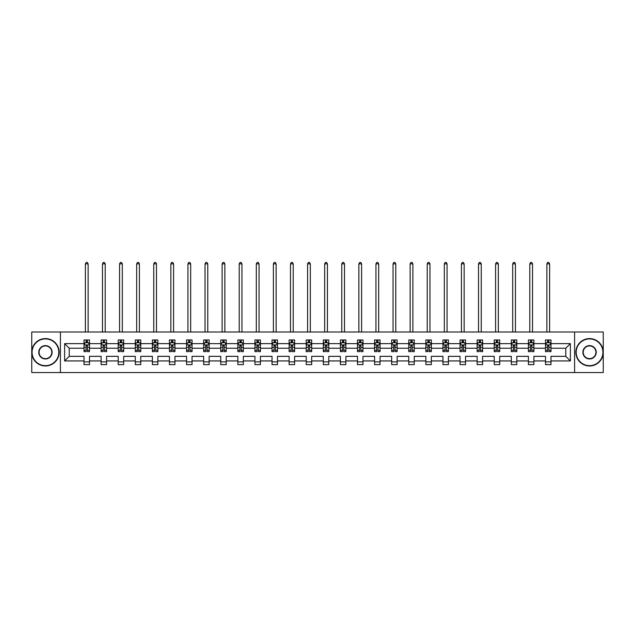 <?xml version="1.0" encoding="UTF-8"?>
<svg xmlns="http://www.w3.org/2000/svg" width="635" height="635" viewBox="0 0 635 635"><rect width="100%" height="100%" fill="white"/><g stroke="black" fill="none" stroke-linecap="round" stroke-linejoin="round"><path stroke-width="0.95" d="M574.596 332.018L31.75 332.018L31.75 372.554L603.25 372.554L603.25 332.018L574.596 332.018L574.596 372.554M550.989 360.942L550.989 356.338L565.777 356.338L570.381 360.942L550.989 360.942L550.989 364.617L545.505 364.617L545.505 360.942L533.892 360.942L533.892 364.617L528.415 364.617L528.415 360.942L516.803 360.942L516.803 364.617L511.326 364.617L511.326 360.942L499.713 360.942L499.713 364.617L494.228 364.617L494.228 360.942L482.616 360.942L482.616 364.617L477.139 364.617L477.139 360.942L465.526 360.942L465.526 364.617L460.05 364.617L460.05 360.942L448.429 360.942L448.429 364.617L442.952 364.617L442.952 360.942L431.34 360.942L431.34 364.617L425.863 364.617L425.863 360.942L414.25 360.942L414.25 364.617L408.765 364.617L408.765 360.942L397.153 360.942L397.153 364.617L391.676 364.617L391.676 360.942L380.063 360.942L380.063 364.617L374.587 364.617L374.587 360.942L362.974 360.942L362.974 364.617L357.489 364.617L357.489 360.942L345.877 360.942L345.877 364.617L340.4 364.617L340.4 360.942L328.787 360.942L328.787 364.617L323.31 364.617L323.31 360.942L311.69 360.942L311.69 364.617L306.213 364.617L306.213 360.942L294.6 360.942L294.6 364.617L289.123 364.617L289.123 360.942L277.511 360.942L277.511 364.617L272.026 364.617L272.026 360.942L260.413 360.942L260.413 364.617L254.937 364.617L254.937 360.942L243.324 360.942L243.324 364.617L237.847 364.617L237.847 360.942L226.235 360.942L226.235 364.617L220.75 364.617L220.75 360.942L209.137 360.942L209.137 364.617L203.66 364.617L203.66 360.942L192.048 360.942L192.048 364.617L186.571 364.617L186.571 360.942L174.95 360.942L174.95 364.617L169.474 364.617L169.474 360.942L157.861 360.942L157.861 364.617L152.384 364.617L152.384 360.942L140.772 360.942L140.772 364.617L135.287 364.617L135.287 360.942L123.674 360.942L123.674 364.617L118.197 364.617L118.197 360.942L106.585 360.942L106.585 364.617L101.108 364.617L101.108 360.942L89.495 360.942L89.495 364.617L84.01 364.617L84.01 360.942L64.619 360.942L64.619 343.63L84.01 343.63L84.01 339.963L89.495 339.963L89.495 343.63L101.108 343.63L101.108 339.963L106.585 339.963L106.585 343.63L118.197 343.63L118.197 339.963L123.674 339.963L123.674 343.63L135.287 343.63L135.287 339.963L140.772 339.963L140.772 343.63L152.384 343.63L152.384 339.963L157.861 339.963L157.861 343.63L169.474 343.63L169.474 339.963L174.95 339.963L174.95 343.63L186.571 343.63L186.571 339.963L192.048 339.963L192.048 343.63L203.66 343.63L203.66 339.963L209.137 339.963L209.137 343.63L220.75 343.63L220.75 339.963L226.235 339.963L226.235 343.63L237.847 343.63L237.847 339.963L243.324 339.963L243.324 343.63L254.937 343.63L254.937 339.963L260.413 339.963L260.413 343.63L272.026 343.63L272.026 339.963L277.511 339.963L277.511 343.63L289.123 343.63L289.123 339.963L294.6 339.963L294.6 343.63L306.213 343.63L306.213 339.963L311.69 339.963L311.69 343.63L323.31 343.63L323.31 339.963L328.787 339.963L328.787 343.63L340.4 343.63L340.4 339.963L345.877 339.963L345.877 343.63L357.489 343.63L357.489 339.963L362.974 339.963L362.974 343.63L374.587 343.63L374.587 339.963L380.063 339.963L380.063 343.63L391.676 343.63L391.676 339.963L397.153 339.963L397.153 343.63L408.765 343.63L408.765 339.963L414.25 339.963L414.25 343.63L425.863 343.63L425.863 339.963L431.34 339.963L431.34 343.63L442.952 343.63L442.952 339.963L448.429 339.963L448.429 343.63L460.05 343.63L460.05 339.963L465.526 339.963L465.526 343.63L477.139 343.63L477.139 339.963L482.616 339.963L482.616 343.63L494.228 343.63L494.228 339.963L499.713 339.963L499.713 343.63L511.326 343.63L511.326 339.963L516.803 339.963L516.803 343.63L528.415 343.63L528.415 339.963L533.892 339.963L533.892 343.63L545.505 343.63L545.505 339.963L550.989 339.963L550.989 343.63L570.381 343.63L570.381 360.942M60.404 372.554L60.404 332.018M545.505 343.63L545.505 348.234L533.892 348.234L533.892 343.63M533.892 360.942L533.892 356.338L545.505 356.338L545.505 360.942M528.415 343.63L528.415 348.234L516.803 348.234L516.803 343.63M516.803 360.942L516.803 356.338L528.415 356.338L528.415 360.942M511.326 343.63L511.326 348.234L499.713 348.234L499.713 343.63M499.713 360.942L499.713 356.338L511.326 356.338L511.326 360.942M494.228 343.63L494.228 348.234L482.616 348.234L482.616 343.63M482.616 360.942L482.616 356.338L494.228 356.338L494.228 360.942M477.139 343.63L477.139 348.234L465.526 348.234L465.526 343.63M465.526 360.942L465.526 356.338L477.139 356.338L477.139 360.942M460.05 343.63L460.05 348.234L448.429 348.234L448.429 343.63M448.429 360.942L448.429 356.338L460.05 356.338L460.05 360.942M442.952 343.63L442.952 348.234L431.34 348.234L431.34 343.63M431.34 360.942L431.34 356.338L442.952 356.338L442.952 360.942M425.863 343.63L425.863 348.234L414.25 348.234L414.25 343.63M414.25 360.942L414.25 356.338L425.863 356.338L425.863 360.942M408.765 343.63L408.765 348.234L397.153 348.234L397.153 343.63M397.153 360.942L397.153 356.338L408.765 356.338L408.765 360.942M391.676 343.63L391.676 348.234L380.063 348.234L380.063 343.63M380.063 360.942L380.063 356.338L391.676 356.338L391.676 360.942M374.587 343.63L374.587 348.234L362.974 348.234L362.974 343.63M362.974 360.942L362.974 356.338L374.587 356.338L374.587 360.942M357.489 343.63L357.489 348.234L345.877 348.234L345.877 343.63M345.877 360.942L345.877 356.338L357.489 356.338L357.489 360.942M340.4 343.63L340.4 348.234L328.787 348.234L328.787 343.63M328.787 360.942L328.787 356.338L340.4 356.338L340.4 360.942M323.31 343.63L323.31 348.234L311.69 348.234L311.69 343.63M311.69 360.942L311.69 356.338L323.31 356.338L323.31 360.942M306.213 343.63L306.213 348.234L294.6 348.234L294.6 343.63M294.6 360.942L294.6 356.338L306.213 356.338L306.213 360.942M289.123 343.63L289.123 348.234L277.511 348.234L277.511 343.63M277.511 360.942L277.511 356.338L289.123 356.338L289.123 360.942M272.026 343.63L272.026 348.234L260.413 348.234L260.413 343.63M260.413 360.942L260.413 356.338L272.026 356.338L272.026 360.942M254.937 343.63L254.937 348.234L243.324 348.234L243.324 343.63M243.324 360.942L243.324 356.338L254.937 356.338L254.937 360.942M237.847 343.63L237.847 348.234L226.235 348.234L226.235 343.63M226.235 360.942L226.235 356.338L237.847 356.338L237.847 360.942M220.75 343.63L220.75 348.234L209.137 348.234L209.137 343.63M209.137 360.942L209.137 356.338L220.75 356.338L220.75 360.942M203.66 343.63L203.66 348.234L192.048 348.234L192.048 343.63M192.048 360.942L192.048 356.338L203.66 356.338L203.66 360.942M186.571 343.63L186.571 348.234L174.95 348.234L174.95 343.63M174.95 360.942L174.95 356.338L186.571 356.338L186.571 360.942M169.474 343.63L169.474 348.234L157.861 348.234L157.861 343.63M157.861 360.942L157.861 356.338L169.474 356.338L169.474 360.942M152.384 343.63L152.384 348.234L140.772 348.234L140.772 343.63M140.772 360.942L140.772 356.338L152.384 356.338L152.384 360.942M135.287 343.63L135.287 348.234L123.674 348.234L123.674 343.63M123.674 360.942L123.674 356.338L135.287 356.338L135.287 360.942M118.197 343.63L118.197 348.234L106.585 348.234L106.585 343.63M106.585 360.942L106.585 356.338L118.197 356.338L118.197 360.942M101.108 343.63L101.108 348.234L89.495 348.234L89.495 343.63M89.495 360.942L89.495 356.338L101.108 356.338L101.108 360.942M84.01 343.63L84.01 348.234L69.223 348.234L69.223 356.338L84.01 356.338L84.01 360.942M64.619 343.63L69.223 348.234M565.777 356.338L565.777 348.234L550.989 348.234L550.989 343.63M547.592 342.702L548.902 342.702M530.495 342.702L531.812 342.702M513.405 342.702L514.723 342.702M496.316 342.702L497.626 342.702M479.219 342.702L480.536 342.702M462.129 342.702L463.447 342.702M445.032 342.702L446.349 342.702M427.942 342.702L429.26 342.702M410.853 342.702L412.163 342.702M393.756 342.702L395.073 342.702M376.666 342.702L377.984 342.702M359.577 342.702L360.886 342.702M342.479 342.702L343.797 342.702M325.39 342.702L326.707 342.702M308.292 342.702L309.61 342.702M291.203 342.702L292.521 342.702M274.114 342.702L275.423 342.702M257.016 342.702L258.334 342.702M239.927 342.702L241.244 342.702M222.837 342.702L224.147 342.702M205.74 342.702L207.058 342.702M188.651 342.702L189.968 342.702M171.553 342.702L172.871 342.702M154.464 342.702L155.781 342.702M137.374 342.702L138.684 342.702M120.277 342.702L121.595 342.702M103.188 342.702L104.505 342.702M86.098 342.702L87.408 342.702M84.01 361.871L89.495 361.871M101.108 361.871L106.585 361.871M118.197 361.871L123.674 361.871M135.287 361.871L140.772 361.871M152.384 361.871L157.861 361.871M169.474 361.871L174.95 361.871M186.571 361.871L192.048 361.871M203.66 361.871L209.137 361.871M220.75 361.871L226.235 361.871M237.847 361.871L243.324 361.871M254.937 361.871L260.413 361.871M272.026 361.871L277.511 361.871M289.123 361.871L294.6 361.871M306.213 361.871L311.69 361.871M323.31 361.871L328.787 361.871M340.4 361.871L345.877 361.871M357.489 361.871L362.974 361.871M374.587 361.871L380.063 361.871M391.676 361.871L397.153 361.871M408.765 361.871L414.25 361.871M425.863 361.871L431.34 361.871M442.952 361.871L448.429 361.871M460.05 361.871L465.526 361.871M477.139 361.871L482.616 361.871M494.228 361.871L499.713 361.871M511.326 361.871L516.803 361.871M528.415 361.871L533.892 361.871M545.505 361.871L550.989 361.871M69.223 356.338L64.619 360.942M570.381 343.63L565.777 348.234M87.408 341.384L86.098 341.384M85.042 342.884L84.01 342.884L84.01 339.963L86.098 339.963L86.098 342.757M84.01 350.258L84.01 351.631L86.098 351.631L86.098 350.258L84.01 350.258L84.01 348.234M89.495 348.234L89.495 351.631L87.408 351.631L87.408 345.765L86.098 345.765L86.098 350.258M88.463 342.884L89.495 342.884L89.495 339.963L87.408 339.963L87.408 342.757M89.495 344.948L88.4 342.757L85.106 342.757L84.01 344.948M88.122 332.018L88.122 263.866L85.384 263.866L85.384 332.018M85.384 263.866L86.201 262.445L87.297 262.445L88.122 263.866M45.442 338.923A13.367 13.367 0 0 0 32.075 352.29A13.367 13.367 0 0 0 45.442 365.657A13.367 13.367 0 0 0 58.817 352.29A13.367 13.367 0 0 0 45.442 338.923M45.442 365.982A13.692 13.692 0 0 1 31.75 352.29A13.692 13.692 0 0 1 45.442 338.59A13.692 13.692 0 0 1 59.142 352.29A13.692 13.692 0 0 1 45.442 365.982M45.442 345.607A6.683 6.683 0 0 1 52.126 352.29A6.683 6.683 0 0 1 45.442 358.973A6.683 6.683 0 0 1 38.759 352.29A6.683 6.683 0 0 1 45.442 345.607M45.442 358.64A6.358 6.358 0 0 0 51.8 352.29A6.358 6.358 0 0 0 45.442 345.932A6.358 6.358 0 0 0 39.092 352.29A6.358 6.358 0 0 0 45.442 358.64M589.558 338.923A13.367 13.367 0 0 0 576.183 352.29A13.367 13.367 0 0 0 589.558 365.657A13.367 13.367 0 0 0 602.925 352.29A13.367 13.367 0 0 0 589.558 338.923M589.558 365.982A13.692 13.692 0 0 1 575.858 352.29A13.692 13.692 0 0 1 589.558 338.59A13.692 13.692 0 0 1 603.25 352.29A13.692 13.692 0 0 1 589.558 365.982M589.558 345.607A6.683 6.683 0 0 1 596.241 352.29A6.683 6.683 0 0 1 589.558 358.973A6.683 6.683 0 0 1 582.874 352.29A6.683 6.683 0 0 1 589.558 345.607M589.558 358.64A6.358 6.358 0 0 0 595.908 352.29A6.358 6.358 0 0 0 589.558 345.932A6.358 6.358 0 0 0 583.2 352.29A6.358 6.358 0 0 0 589.558 358.64M104.505 341.384L103.188 341.384M102.132 342.884L101.108 342.884L101.108 339.963L103.188 339.963L103.188 342.757M101.108 350.258L101.108 351.631L103.188 351.631L103.188 350.258L101.108 350.258L101.108 348.234M106.585 348.234L106.585 351.631L104.505 351.631L104.505 345.765L103.188 345.765L103.188 350.258M105.553 342.884L106.585 342.884L106.585 339.963L104.505 339.963L104.505 342.757M106.585 344.948L105.489 342.757L102.203 342.757L101.108 344.948M105.212 332.018L105.212 263.866L102.473 263.866L102.473 332.018M102.473 263.866L103.299 262.445L104.394 262.445L105.212 263.866M121.595 341.384L120.277 341.384M119.229 342.884L118.197 342.884L118.197 339.963L120.277 339.963L120.277 342.757M118.197 350.258L118.197 351.631L120.277 351.631L120.277 350.258L118.197 350.258L118.197 348.234M123.674 348.234L123.674 351.631L121.595 351.631L121.595 345.765L120.277 345.765L120.277 350.258M122.65 342.884L123.674 342.884L123.674 339.963L121.595 339.963L121.595 342.757M123.674 344.948L122.579 342.757L119.293 342.757L118.197 344.948M122.309 332.018L122.309 263.866L119.57 263.866L119.57 332.018M119.57 263.866L120.388 262.445L121.483 262.445L122.309 263.866M138.684 341.384L137.374 341.384M136.319 342.884L135.287 342.884L135.287 339.963L137.374 339.963L137.374 342.757M135.287 350.258L135.287 351.631L137.374 351.631L137.374 350.258L135.287 350.258L135.287 348.234M140.772 348.234L140.772 351.631L138.684 351.631L138.684 345.765L137.374 345.765L137.374 350.258M139.74 342.884L140.772 342.884L140.772 339.963L138.684 339.963L138.684 342.757M140.772 344.948L139.676 342.757L136.39 342.757L135.287 344.948M139.398 332.018L139.398 263.866L136.66 263.866L136.66 332.018M136.66 263.866L137.485 262.445L138.581 262.445L139.398 263.866M155.781 341.384L154.464 341.384M153.416 342.884L152.384 342.884L152.384 339.963L154.464 339.963L154.464 342.757M152.384 350.258L152.384 351.631L154.464 351.631L154.464 350.258L152.384 350.258L152.384 348.234M157.861 348.234L157.861 351.631L155.781 351.631L155.781 345.765L154.464 345.765L154.464 350.258M156.829 342.884L157.861 342.884L157.861 339.963L155.781 339.963L155.781 342.757M157.861 344.948L156.766 342.757L153.48 342.757L152.384 344.948M156.488 332.018L156.488 263.866L153.749 263.866L153.749 332.018M153.749 263.866L154.575 262.445L155.67 262.445L156.488 263.866M172.871 341.384L171.553 341.384M170.505 342.884L169.474 342.884L169.474 339.963L171.553 339.963L171.553 342.757M169.474 350.258L169.474 351.631L171.553 351.631L171.553 350.258L169.474 350.258L169.474 348.234M174.95 348.234L174.95 351.631L172.871 351.631L172.871 345.765L171.553 345.765L171.553 350.258M173.927 342.884L174.95 342.884L174.95 339.963L172.871 339.963L172.871 342.757M174.95 344.948L173.855 342.757L170.569 342.757L169.474 344.948M173.585 332.018L173.585 263.866L170.847 263.866L170.847 332.018M170.847 263.866L171.664 262.445L172.76 262.445L173.585 263.866M189.968 341.384L188.651 341.384M187.595 342.884L186.571 342.884L186.571 339.963L188.651 339.963L188.651 342.757M186.571 350.258L186.571 351.631L188.651 351.631L188.651 350.258L186.571 350.258L186.571 348.234M192.048 348.234L192.048 351.631L189.968 351.631L189.968 345.765L188.651 345.765L188.651 350.258M191.016 342.884L192.048 342.884L192.048 339.963L189.968 339.963L189.968 342.757M192.048 344.948L190.952 342.757L187.666 342.757L186.571 344.948M190.675 332.018L190.675 263.866L187.936 263.866L187.936 332.018M187.936 263.866L188.762 262.445L189.857 262.445L190.675 263.866M207.058 341.384L205.74 341.384M204.692 342.884L203.66 342.884L203.66 339.963L205.74 339.963L205.74 342.757M203.66 350.258L203.66 351.631L205.74 351.631L205.74 350.258L203.66 350.258L203.66 348.234M209.137 348.234L209.137 351.631L207.058 351.631L207.058 345.765L205.74 345.765L205.74 350.258M208.105 342.884L209.137 342.884L209.137 339.963L207.058 339.963L207.058 342.757M209.137 344.948L208.042 342.757L204.756 342.757L203.66 344.948M207.772 332.018L207.772 263.866L205.034 263.866L205.034 332.018M205.034 263.866L205.851 262.445L206.947 262.445L207.772 263.866M224.147 341.384L222.837 341.384M221.782 342.884L220.75 342.884L220.75 339.963L222.837 339.963L222.837 342.757M220.75 350.258L220.75 351.631L222.837 351.631L222.837 350.258L220.75 350.258L220.75 348.234M226.235 348.234L226.235 351.631L224.147 351.631L224.147 345.765L222.837 345.765L222.837 350.258M225.203 342.884L226.235 342.884L226.235 339.963L224.147 339.963L224.147 342.757M226.235 344.948L225.131 342.757L221.845 342.757L220.75 344.948M224.861 332.018L224.861 263.866L222.123 263.866L222.123 332.018M222.123 263.866L222.941 262.445L224.036 262.445L224.861 263.866M241.244 341.384L239.927 341.384M238.871 342.884L237.847 342.884L237.847 339.963L239.927 339.963L239.927 342.757M237.847 350.258L237.847 351.631L239.927 351.631L239.927 350.258L237.847 350.258L237.847 348.234M243.324 348.234L243.324 351.631L241.244 351.631L241.244 345.765L239.927 345.765L239.927 350.258M242.292 342.884L243.324 342.884L243.324 339.963L241.244 339.963L241.244 342.757M243.324 344.948L242.229 342.757L238.943 342.757L237.847 344.948M241.951 332.018L241.951 263.866L239.212 263.866L239.212 332.018M239.212 263.866L240.038 262.445L241.133 262.445L241.951 263.866M258.334 341.384L257.016 341.384M255.969 342.884L254.937 342.884L254.937 339.963L257.016 339.963L257.016 342.757M254.937 350.258L254.937 351.631L257.016 351.631L257.016 350.258L254.937 350.258L254.937 348.234M260.413 348.234L260.413 351.631L258.334 351.631L258.334 345.765L257.016 345.765L257.016 350.258M259.39 342.884L260.413 342.884L260.413 339.963L258.334 339.963L258.334 342.757M260.413 344.948L259.318 342.757L256.032 342.757L254.937 344.948M259.048 332.018L259.048 263.866L256.31 263.866L256.31 332.018M256.31 263.866L257.127 262.445L258.223 262.445L259.048 263.866M275.423 341.384L274.114 341.384M273.058 342.884L272.026 342.884L272.026 339.963L274.114 339.963L274.114 342.757M272.026 350.258L272.026 351.631L274.114 351.631L274.114 350.258L272.026 350.258L272.026 348.234M277.511 348.234L277.511 351.631L275.423 351.631L275.423 345.765L274.114 345.765L274.114 350.258M276.479 342.884L277.511 342.884L277.511 339.963L275.423 339.963L275.423 342.757M277.511 344.948L276.416 342.757L273.129 342.757L272.026 344.948M276.138 332.018L276.138 263.866L273.399 263.866L273.399 332.018M273.399 263.866L274.225 262.445L275.32 262.445L276.138 263.866M292.521 341.384L291.203 341.384M290.155 342.884L289.123 342.884L289.123 339.963L291.203 339.963L291.203 342.757M289.123 350.258L289.123 351.631L291.203 351.631L291.203 350.258L289.123 350.258L289.123 348.234M294.6 348.234L294.6 351.631L292.521 351.631L292.521 345.765L291.203 345.765L291.203 350.258M293.568 342.884L294.6 342.884L294.6 339.963L292.521 339.963L292.521 342.757M294.6 344.948L293.505 342.757L290.219 342.757L289.123 344.948M293.227 332.018L293.227 263.866L290.489 263.866L290.489 332.018M290.489 263.866L291.314 262.445L292.41 262.445L293.227 263.866M309.61 341.384L308.292 341.384M307.245 342.884L306.213 342.884L306.213 339.963L308.292 339.963L308.292 342.757M306.213 350.258L306.213 351.631L308.292 351.631L308.292 350.258L306.213 350.258L306.213 348.234M311.69 348.234L311.69 351.631L309.61 351.631L309.61 345.765L308.292 345.765L308.292 350.258M310.666 342.884L311.69 342.884L311.69 339.963L309.61 339.963L309.61 342.757M311.69 344.948L310.594 342.757L307.308 342.757L306.213 344.948M310.324 332.018L310.324 263.866L307.586 263.866L307.586 332.018M307.586 263.866L308.404 262.445L309.499 262.445L310.324 263.866M326.707 341.384L325.39 341.384M324.334 342.884L323.31 342.884L323.31 339.963L325.39 339.963L325.39 342.757M323.31 350.258L323.31 351.631L325.39 351.631L325.39 350.258L323.31 350.258L323.31 348.234M328.787 348.234L328.787 351.631L326.707 351.631L326.707 345.765L325.39 345.765L325.39 350.258M327.755 342.884L328.787 342.884L328.787 339.963L326.707 339.963L326.707 342.757M328.787 344.948L327.692 342.757L324.406 342.757L323.31 344.948M327.414 332.018L327.414 263.866L324.675 263.866L324.675 332.018M324.675 263.866L325.501 262.445L326.596 262.445L327.414 263.866M343.797 341.384L342.479 341.384M341.432 342.884L340.4 342.884L340.4 339.963L342.479 339.963L342.479 342.757M340.4 350.258L340.4 351.631L342.479 351.631L342.479 350.258L340.4 350.258L340.4 348.234M345.877 348.234L345.877 351.631L343.797 351.631L343.797 345.765L342.479 345.765L342.479 350.258M344.845 342.884L345.877 342.884L345.877 339.963L343.797 339.963L343.797 342.757M345.877 344.948L344.781 342.757L341.495 342.757L340.4 344.948M344.511 332.018L344.511 263.866L341.773 263.866L341.773 332.018M341.773 263.866L342.59 262.445L343.686 262.445L344.511 263.866M360.886 341.384L359.577 341.384M358.521 342.884L357.489 342.884L357.489 339.963L359.577 339.963L359.577 342.757M357.489 350.258L357.489 351.631L359.577 351.631L359.577 350.258L357.489 350.258L357.489 348.234M362.974 348.234L362.974 351.631L360.886 351.631L360.886 345.765L359.577 345.765L359.577 350.258M361.942 342.884L362.974 342.884L362.974 339.963L360.886 339.963L360.886 342.757M362.974 344.948L361.871 342.757L358.584 342.757L357.489 344.948M361.601 332.018L361.601 263.866L358.862 263.866L358.862 332.018M358.862 263.866L359.68 262.445L360.775 262.445L361.601 263.866M377.984 341.384L376.666 341.384M375.61 342.884L374.587 342.884L374.587 339.963L376.666 339.963L376.666 342.757M374.587 350.258L374.587 351.631L376.666 351.631L376.666 350.258L374.587 350.258L374.587 348.234M380.063 348.234L380.063 351.631L377.984 351.631L377.984 345.765L376.666 345.765L376.666 350.258M379.031 342.884L380.063 342.884L380.063 339.963L377.984 339.963L377.984 342.757M380.063 344.948L378.968 342.757L375.682 342.757L374.587 344.948M378.69 332.018L378.69 263.866L375.952 263.866L375.952 332.018M375.952 263.866L376.777 262.445L377.873 262.445L378.69 263.866M395.073 341.384L393.756 341.384M392.708 342.884L391.676 342.884L391.676 339.963L393.756 339.963L393.756 342.757M391.676 350.258L391.676 351.631L393.756 351.631L393.756 350.258L391.676 350.258L391.676 348.234M397.153 348.234L397.153 351.631L395.073 351.631L395.073 345.765L393.756 345.765L393.756 350.258M396.129 342.884L397.153 342.884L397.153 339.963L395.073 339.963L395.073 342.757M397.153 344.948L396.057 342.757L392.771 342.757L391.676 344.948M395.788 332.018L395.788 263.866L393.049 263.866L393.049 332.018M393.049 263.866L393.867 262.445L394.962 262.445L395.788 263.866M412.163 341.384L410.853 341.384M409.797 342.884L408.765 342.884L408.765 339.963L410.853 339.963L410.853 342.757M408.765 350.258L408.765 351.631L410.853 351.631L410.853 350.258L408.765 350.258L408.765 348.234M414.25 348.234L414.25 351.631L412.163 351.631L412.163 345.765L410.853 345.765L410.853 350.258M413.218 342.884L414.25 342.884L414.25 339.963L412.163 339.963L412.163 342.757M414.25 344.948L413.155 342.757L409.869 342.757L408.765 344.948M412.877 332.018L412.877 263.866L410.139 263.866L410.139 332.018M410.139 263.866L410.964 262.445L412.059 262.445L412.877 263.866M429.26 341.384L427.942 341.384M426.895 342.884L425.863 342.884L425.863 339.963L427.942 339.963L427.942 342.757M425.863 350.258L425.863 351.631L427.942 351.631L427.942 350.258L425.863 350.258L425.863 348.234M431.34 348.234L431.34 351.631L429.26 351.631L429.26 345.765L427.942 345.765L427.942 350.258M430.308 342.884L431.34 342.884L431.34 339.963L429.26 339.963L429.26 342.757M431.34 344.948L430.244 342.757L426.958 342.757L425.863 344.948M429.966 332.018L429.966 263.866L427.228 263.866L427.228 332.018M427.228 263.866L428.053 262.445L429.149 262.445L429.966 263.866M446.349 341.384L445.032 341.384M443.984 342.884L442.952 342.884L442.952 339.963L445.032 339.963L445.032 342.757M442.952 350.258L442.952 351.631L445.032 351.631L445.032 350.258L442.952 350.258L442.952 348.234M448.429 348.234L448.429 351.631L446.349 351.631L446.349 345.765L445.032 345.765L445.032 350.258M447.405 342.884L448.429 342.884L448.429 339.963L446.349 339.963L446.349 342.757M448.429 344.948L447.334 342.757L444.048 342.757L442.952 344.948M447.064 332.018L447.064 263.866L444.325 263.866L444.325 332.018M444.325 263.866L445.143 262.445L446.238 262.445L447.064 263.866M463.447 341.384L462.129 341.384M461.073 342.884L460.05 342.884L460.05 339.963L462.129 339.963L462.129 342.757M460.05 350.258L460.05 351.631L462.129 351.631L462.129 350.258L460.05 350.258L460.05 348.234M465.526 348.234L465.526 351.631L463.447 351.631L463.447 345.765L462.129 345.765L462.129 350.258M464.495 342.884L465.526 342.884L465.526 339.963L463.447 339.963L463.447 342.757M465.526 344.948L464.431 342.757L461.145 342.757L460.05 344.948M464.153 332.018L464.153 263.866L461.415 263.866L461.415 332.018M461.415 263.866L462.24 262.445L463.336 262.445L464.153 263.866M480.536 341.384L479.219 341.384M478.171 342.884L477.139 342.884L477.139 339.963L479.219 339.963L479.219 342.757M477.139 350.258L477.139 351.631L479.219 351.631L479.219 350.258L477.139 350.258L477.139 348.234M482.616 348.234L482.616 351.631L480.536 351.631L480.536 345.765L479.219 345.765L479.219 350.258M481.584 342.884L482.616 342.884L482.616 339.963L480.536 339.963L480.536 342.757M482.616 344.948L481.52 342.757L478.234 342.757L477.139 344.948M481.251 332.018L481.251 263.866L478.512 263.866L478.512 332.018M478.512 263.866L479.33 262.445L480.425 262.445L481.251 263.866M497.626 341.384L496.316 341.384M495.26 342.884L494.228 342.884L494.228 339.963L496.316 339.963L496.316 342.757M494.228 350.258L494.228 351.631L496.316 351.631L496.316 350.258L494.228 350.258L494.228 348.234M499.713 348.234L499.713 351.631L497.626 351.631L497.626 345.765L496.316 345.765L496.316 350.258M498.681 342.884L499.713 342.884L499.713 339.963L497.626 339.963L497.626 342.757M499.713 344.948L498.61 342.757L495.324 342.757L494.228 344.948M498.34 332.018L498.34 263.866L495.602 263.866L495.602 332.018M495.602 263.866L496.419 262.445L497.515 262.445L498.34 263.866M514.723 341.384L513.405 341.384M512.35 342.884L511.326 342.884L511.326 339.963L513.405 339.963L513.405 342.757M511.326 350.258L511.326 351.631L513.405 351.631L513.405 350.258L511.326 350.258L511.326 348.234M516.803 348.234L516.803 351.631L514.723 351.631L514.723 345.765L513.405 345.765L513.405 350.258M515.771 342.884L516.803 342.884L516.803 339.963L514.723 339.963L514.723 342.757M516.803 344.948L515.707 342.757L512.421 342.757L511.326 344.948M515.429 332.018L515.429 263.866L512.691 263.866L512.691 332.018M512.691 263.866L513.517 262.445L514.612 262.445L515.429 263.866M531.812 341.384L530.495 341.384M529.447 342.884L528.415 342.884L528.415 339.963L530.495 339.963L530.495 342.757M528.415 350.258L528.415 351.631L530.495 351.631L530.495 350.258L528.415 350.258L528.415 348.234M533.892 348.234L533.892 351.631L531.812 351.631L531.812 345.765L530.495 345.765L530.495 350.258M532.868 342.884L533.892 342.884L533.892 339.963L531.812 339.963L531.812 342.757M533.892 344.948L532.797 342.757L529.511 342.757L528.415 344.948M532.527 332.018L532.527 263.866L529.788 263.866L529.788 332.018M529.788 263.866L530.606 262.445L531.701 262.445L532.527 263.866M548.902 341.384L547.592 341.384M546.537 342.884L545.505 342.884L545.505 339.963L547.592 339.963L547.592 342.757M545.505 350.258L545.505 351.631L547.592 351.631L547.592 350.258L545.505 350.258L545.505 348.234M550.989 348.234L550.989 351.631L548.902 351.631L548.902 345.765L547.592 345.765L547.592 350.258M549.958 342.884L550.989 342.884L550.989 339.963L548.902 339.963L548.902 342.757M550.989 344.948L549.894 342.757L546.6 342.757L545.505 344.948M549.616 332.018L549.616 263.866L546.878 263.866L546.878 332.018M546.878 263.866L547.703 262.445L548.799 262.445L549.616 263.866M89.464 344.892L84.042 344.892M89.495 350.258L87.408 350.258M86.098 347.321L84.01 347.321M89.495 347.321L87.408 347.321M87.408 342.082L86.098 342.082M106.553 344.892L101.132 344.892M106.585 350.258L104.505 350.258M103.188 347.321L101.108 347.321M106.585 347.321L104.505 347.321M104.505 342.082L103.188 342.082M123.65 344.892L118.229 344.892M123.674 350.258L121.595 350.258M120.277 347.321L118.197 347.321M123.674 347.321L121.595 347.321M121.595 342.082L120.277 342.082M140.74 344.892L135.318 344.892M140.772 350.258L138.684 350.258M137.374 347.321L135.287 347.321M140.772 347.321L138.684 347.321M138.684 342.082L137.374 342.082M157.837 344.892L152.408 344.892M157.861 350.258L155.781 350.258M154.464 347.321L152.384 347.321M157.861 347.321L155.781 347.321M155.781 342.082L154.464 342.082M174.927 344.892L169.505 344.892M174.95 350.258L172.871 350.258M171.553 347.321L169.474 347.321M174.95 347.321L172.871 347.321M172.871 342.082L171.553 342.082M192.016 344.892L186.595 344.892M192.048 350.258L189.968 350.258M188.651 347.321L186.571 347.321M192.048 347.321L189.968 347.321M189.968 342.082L188.651 342.082M209.113 344.892L203.684 344.892M209.137 350.258L207.058 350.258M205.74 347.321L203.66 347.321M209.137 347.321L207.058 347.321M207.058 342.082L205.74 342.082M226.203 344.892L220.782 344.892M226.235 350.258L224.147 350.258M222.837 347.321L220.75 347.321M226.235 347.321L224.147 347.321M224.147 342.082L222.837 342.082M243.292 344.892L237.871 344.892M243.324 350.258L241.244 350.258M239.927 347.321L237.847 347.321M243.324 347.321L241.244 347.321M241.244 342.082L239.927 342.082M260.39 344.892L254.968 344.892M260.413 350.258L258.334 350.258M257.016 347.321L254.937 347.321M260.413 347.321L258.334 347.321M258.334 342.082L257.016 342.082M277.479 344.892L272.058 344.892M277.511 350.258L275.423 350.258M274.114 347.321L272.026 347.321M277.511 347.321L275.423 347.321M275.423 342.082L274.114 342.082M294.577 344.892L289.147 344.892M294.6 350.258L292.521 350.258M291.203 347.321L289.123 347.321M294.6 347.321L292.521 347.321M292.521 342.082L291.203 342.082M311.666 344.892L306.245 344.892M311.69 350.258L309.61 350.258M308.292 347.321L306.213 347.321M311.69 347.321L309.61 347.321M309.61 342.082L308.292 342.082M328.755 344.892L323.334 344.892M328.787 350.258L326.707 350.258M325.39 347.321L323.31 347.321M328.787 347.321L326.707 347.321M326.707 342.082L325.39 342.082M345.853 344.892L340.423 344.892M345.877 350.258L343.797 350.258M342.479 347.321L340.4 347.321M345.877 347.321L343.797 347.321M343.797 342.082L342.479 342.082M362.942 344.892L357.521 344.892M362.974 350.258L360.886 350.258M359.577 347.321L357.489 347.321M362.974 347.321L360.886 347.321M360.886 342.082L359.577 342.082M380.032 344.892L374.61 344.892M380.063 350.258L377.984 350.258M376.666 347.321L374.587 347.321M380.063 347.321L377.984 347.321M377.984 342.082L376.666 342.082M397.129 344.892L391.708 344.892M397.153 350.258L395.073 350.258M393.756 347.321L391.676 347.321M397.153 347.321L395.073 347.321M395.073 342.082L393.756 342.082M414.218 344.892L408.797 344.892M414.25 350.258L412.163 350.258M410.853 347.321L408.765 347.321M414.25 347.321L412.163 347.321M412.163 342.082L410.853 342.082M431.316 344.892L425.887 344.892M431.34 350.258L429.26 350.258M427.942 347.321L425.863 347.321M431.34 347.321L429.26 347.321M429.26 342.082L427.942 342.082M448.405 344.892L442.984 344.892M448.429 350.258L446.349 350.258M445.032 347.321L442.952 347.321M448.429 347.321L446.349 347.321M446.349 342.082L445.032 342.082M465.495 344.892L460.073 344.892M465.526 350.258L463.447 350.258M462.129 347.321L460.05 347.321M465.526 347.321L463.447 347.321M463.447 342.082L462.129 342.082M482.592 344.892L477.163 344.892M482.616 350.258L480.536 350.258M479.219 347.321L477.139 347.321M482.616 347.321L480.536 347.321M480.536 342.082L479.219 342.082M499.681 344.892L494.26 344.892M499.713 350.258L497.626 350.258M496.316 347.321L494.228 347.321M499.713 347.321L497.626 347.321M497.626 342.082L496.316 342.082M516.771 344.892L511.35 344.892M516.803 350.258L514.723 350.258M513.405 347.321L511.326 347.321M516.803 347.321L514.723 347.321M514.723 342.082L513.405 342.082M533.868 344.892L528.447 344.892M533.892 350.258L531.812 350.258M530.495 347.321L528.415 347.321M533.892 347.321L531.812 347.321M531.812 342.082L530.495 342.082M550.958 344.892L545.536 344.892M550.989 350.258L548.902 350.258M547.592 347.321L545.505 347.321M550.989 347.321L548.902 347.321M548.902 342.082L547.592 342.082"/></g></svg>
